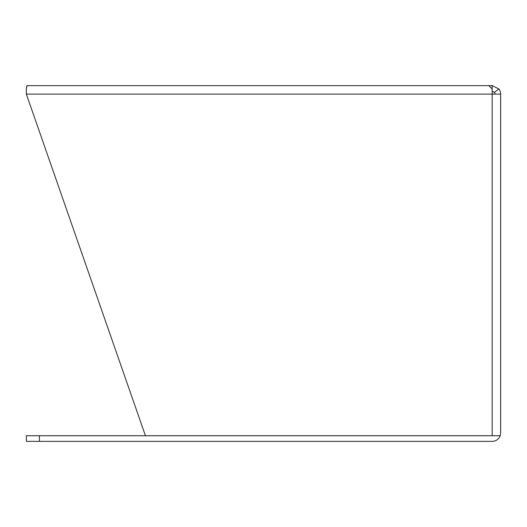 <?xml version="1.0" encoding="UTF-8"?>
<svg xmlns="http://www.w3.org/2000/svg" width="527" height="527" viewBox="0 0 527 527"><rect width="100%" height="100%" fill="white"/><g stroke="black" fill="none" stroke-linecap="round" stroke-linejoin="round"><path stroke-width="0.79" d="M39.42 441.362L26.376 441.362L26.376 435.73L500.156 435.73A8.478 8.478 0 0 1 492.172 441.362L39.42 441.362L39.42 435.73M492.337 435.724L500.156 435.724L500.65 432.884L500.156 435.724M495.018 94.116A2.846 2.846 0 0 0 494.425 92.383L492.172 91.27L492.172 85.637L498.891 88.944A8.478 8.478 0 0 1 500.65 94.116L500.65 432.884M500.65 94.116L492.165 94.116L492.165 88.944L488.76 85.637L26.989 85.637L26.35 88.944L26.35 94.116L145.439 435.724L492.172 435.724L492.172 94.116M494.425 92.383L498.891 88.944M492.172 85.637L408.306 85.637M26.35 88.944L26.508 87.554M26.666 86.507L26.989 85.637M52.884 85.637L72.686 85.637M98.595 85.637L411.719 85.637M492.165 94.116L26.35 94.116"/></g></svg>
